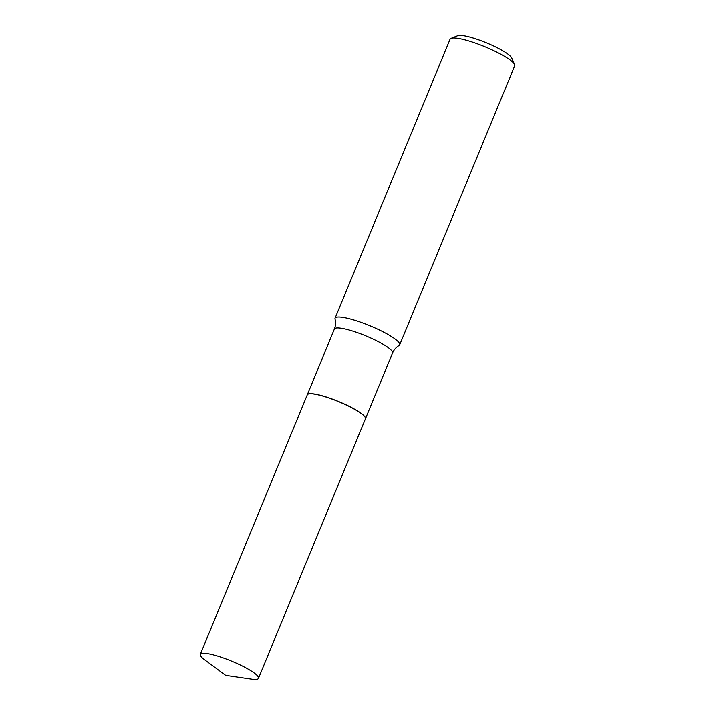<?xml version="1.0" encoding="UTF-8"?>
<svg xmlns="http://www.w3.org/2000/svg" width="715" height="715" viewBox="0 0 715 715"><rect width="100%" height="100%" fill="white"/><g stroke="black" fill="none" stroke-linecap="round" stroke-linejoin="round"><path stroke-width="1.07" d="M206.036 653.394A31.451 5.675 22.4 0 1 239.614 664.637A31.451 5.675 22.4 0 1 258.473 678.303A31.451 5.675 22.4 0 1 252.761 679.25A31.451 5.675 22.4 0 1 251.778 679.125L225.681 675.335L204.49 659.632A31.451 5.675 22.4 0 1 200.316 654.332A31.451 5.675 22.4 0 1 206.036 653.394M200.316 654.332L307.271 394.859A31.451 5.675 22.4 0 1 312.982 393.911A31.451 5.675 22.4 0 1 346.56 405.155A31.451 5.675 22.4 0 1 365.428 418.829L258.473 678.303M307.289 394.805A31.451 5.675 22.4 0 1 307.307 394.752A31.451 5.675 22.4 0 1 324.297 396.369A31.451 5.675 22.4 0 1 353.836 408.757A31.451 5.675 22.4 0 1 365.463 418.722A31.451 5.675 22.4 0 1 365.445 418.776M335.058 318.264L450.066 39.236A34.946 6.31 22.4 0 1 451.049 38.396L457.716 35.75A29.708 5.363 22.4 0 1 500.813 49.684A29.708 5.363 22.4 0 1 511.708 58.004L514.577 64.573A34.946 6.31 22.4 0 1 514.684 65.869L399.676 344.898A34.946 6.31 22.4 0 1 399.033 345.577C396.119 347.267 393.956 349.76 392.535 353.049A31.451 5.675 22.4 0 0 380.907 343.075A31.451 5.675 22.4 0 0 351.369 330.696A31.451 5.675 22.4 0 0 334.379 329.079C335.684 325.745 335.907 322.447 335.031 319.203A34.946 6.31 22.4 0 1 335.058 318.264A34.946 6.31 22.4 0 1 353.934 320.061A34.946 6.31 22.4 0 1 386.752 333.816A34.946 6.31 22.4 0 1 399.676 344.898M451.049 38.396A34.946 6.31 22.4 0 1 501.76 54.787A34.946 6.31 22.4 0 1 514.577 64.573M365.463 418.722L392.535 353.049M307.307 394.752L334.379 329.079"/></g></svg>
